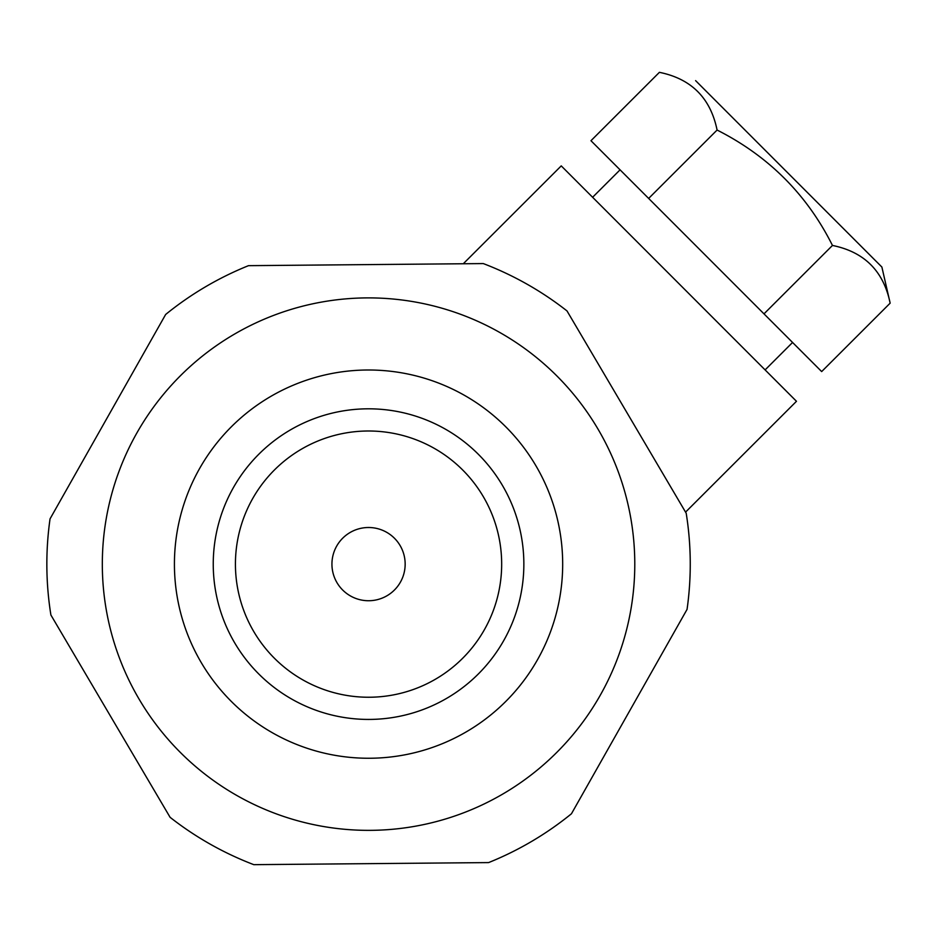 <?xml version="1.0" encoding="UTF-8"?>
<svg xmlns="http://www.w3.org/2000/svg" width="937" height="937" viewBox="0 0 937 937"><rect width="100%" height="100%" fill="white"/><g stroke="black" fill="none" stroke-linecap="round" stroke-linejoin="round"><path stroke-width="1.41" d="M102.32 564.121A266.237 266.237 0 0 1 501.67 333.56A266.237 266.237 0 0 1 501.67 794.693A266.237 266.237 0 0 1 102.32 564.121M562.68 564.121A194.135 194.135 0 0 0 368.546 369.998A194.135 194.135 0 0 0 174.423 564.121A194.135 194.135 0 0 0 368.546 758.256A194.135 194.135 0 0 0 562.68 564.121M523.853 564.121A155.308 155.308 0 0 1 368.546 719.429A155.308 155.308 0 0 1 213.249 564.121A155.308 155.308 0 0 1 368.546 408.813A155.308 155.308 0 0 1 523.853 564.121M405.159 564.121A36.602 36.602 0 0 0 350.251 532.415A36.602 36.602 0 0 0 350.251 595.827A36.602 36.602 0 0 0 405.159 564.121M501.67 564.121A133.113 133.113 0 0 0 301.995 448.835A133.113 133.113 0 0 0 301.995 679.407A133.113 133.113 0 0 0 501.67 564.121M50.903 615.023A321.696 321.696 0 0 1 50.048 518.852L165.65 314.481A321.696 321.696 0 0 1 248.504 265.663L483.293 263.578A321.696 321.696 0 0 1 567.002 310.932L686.2 513.218A321.696 321.696 0 0 1 687.055 609.39L571.453 813.761A321.696 321.696 0 0 1 488.599 862.59L253.81 864.664A321.696 321.696 0 0 1 170.101 817.322L50.903 615.023M717.086 130.044C768.504 156.046 806.968 194.521 832.466 245.447C864.347 251.912 883.579 271.144 890.15 303.155L821.667 371.579L590.966 140.714L659.402 72.336C691.295 78.79 710.515 98.022 717.086 130.044L648.65 198.433M832.466 245.447L763.995 313.86M685.556 512.129L796.473 401.294L561.24 165.884L463.288 263.754M792.573 342.462L765.107 369.904M881.881 267.045L695.605 80.629L881.881 267.045L890.15 303.155M874.971 260.135L702.457 87.492M620.071 169.831L592.606 197.274"/></g></svg>
